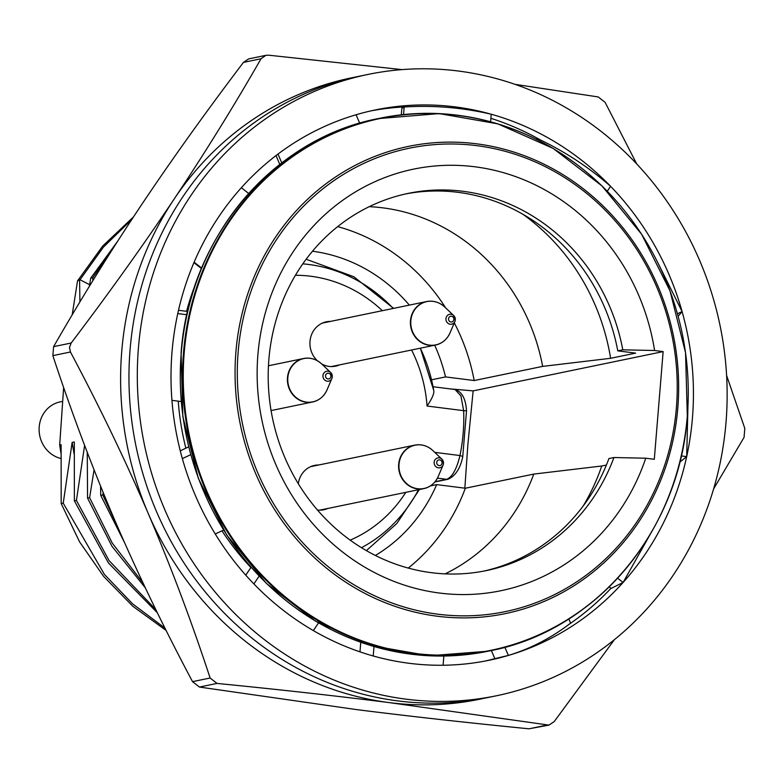<?xml version="1.0" encoding="UTF-8"?>
<svg xmlns="http://www.w3.org/2000/svg" width="784" height="784" viewBox="0 0 784 784"><rect width="100%" height="100%" fill="white"/><g stroke="black" fill="none" stroke-linecap="round" stroke-linejoin="round"><path stroke-width="1.18" d="M182.349 458.601A280.976 260.337 -101.7 0 1 172.01 352.124A280.976 260.337 -101.7 0 1 177.762 313.58A280.976 260.337 -101.7 0 1 241.354 187.719A280.976 260.337 -101.7 0 1 356.093 114.748A280.976 260.337 -101.7 0 1 375.35 109.936A280.976 260.337 -101.7 0 1 491.225 114.219A280.976 260.337 -101.7 0 1 610.56 186.269A280.976 260.337 -101.7 0 1 682.1 311.591A280.976 260.337 -101.7 0 1 686.686 456.611A280.976 260.337 -101.7 0 1 623.094 582.473A280.976 260.337 -101.7 0 1 508.355 655.444A280.976 260.337 -101.7 0 1 489.098 660.265A280.976 260.337 -101.7 0 1 373.223 655.983A280.976 260.337 -101.7 0 1 253.898 583.933A280.976 260.337 -101.7 0 1 182.349 458.601L190.698 454.71M368.01 74.431L359.66 76.156A317.236 293.931 78.3 0 0 130.085 349.595A317.236 293.931 78.3 0 0 488.089 697.495L496.439 695.771A317.236 293.931 78.3 0 0 726.013 422.321A317.236 293.931 78.3 0 0 368.01 74.431A317.236 293.931 78.3 0 0 138.435 347.871A317.236 293.931 78.3 0 0 496.439 695.771M494.831 658.629A280.976 260.337 -101.7 0 1 484.924 661.088M610.971 588.314A280.976 260.337 -101.7 0 1 568.596 624.652L570.615 623.113L568.831 618.948M607.316 191.237L610.56 186.269C589.098 167.531 565.519 151.998 539.843 139.66A280.976 260.337 78.3 0 0 490.892 118.335M490.608 121.765L491.225 114.219C463.55 107.79 435.561 105.33 407.278 106.81A280.976 260.337 78.3 0 0 371.185 110.838M677.454 313.757L682.1 311.591L658.776 264.6M539.843 139.66L537.02 138.327L536.393 139.258M607.267 191.188L610.56 186.269M491.362 650.534L494.841 658.648L508.355 655.444C530.023 648.829 550.103 638.568 568.596 624.652M609.178 586.912L611.108 588.431L623.094 582.473L655.806 524.408M679.728 462.227L686.686 456.611L687.931 407.014M678.14 316.266L682.1 311.591M504.847 647.27L508.355 655.444M443.852 656.032L443.097 665.244M373.997 646.545L373.223 655.983M360.767 642.302L359.974 651.867M617.635 578.2L623.094 582.473M681.237 455.925L686.686 456.611M401.3 114.817L401.82 108.457L404.172 106.996L407.278 106.81M403.554 114.572L404.172 106.996M279.79 164.405L276.007 155.585M281.76 162.876L277.997 154.076M359.709 123.196L356.093 114.748M201.449 268.53L193.932 262.64M201.635 268.089L194.118 262.199M248.675 193.462L241.354 187.719M187.631 311.444L178.497 310.288M181.163 401.516L171.951 400.35M186.876 314.737L177.762 313.58M188.65 446.9L180.271 450.82M223.577 530.092L215.247 533.982M251.056 567.273L245.774 575.172M318.52 622.878L313.355 630.601M259.122 576.103L253.898 583.933M186.563 311.317A256.054 237.238 -101.7 0 1 196.049 282.632M355.495 77.048A317.236 293.931 78.3 0 0 174.009 199.254A317.236 293.931 78.3 0 0 121.745 351.32A317.236 293.931 78.3 0 0 148.186 513.373A317.236 293.931 78.3 0 0 389.707 702.67A317.236 293.931 78.3 0 0 483.914 698.319M402.045 69.609L268.677 55.194L265.933 55.321L261.033 58.751C233.867 106.144 204.859 152.978 174.009 199.254C143.011 245.568 108.731 293.49 71.177 343.02L69.482 347.41L70.442 351.996C99.45 406.494 125.371 460.286 148.186 513.373C170.863 566.489 191.512 621.369 210.122 678.013L217.021 683.423C278.398 689.459 335.954 695.878 389.707 702.67L548.967 725.112L554.2 721.613L614.431 639.626M250.89 567.518A256.054 237.238 -101.7 0 1 221.98 530.837M185.867 448.203A256.054 237.238 -101.7 0 1 178.242 401.143M636.667 163.856L605.121 102.351L598.212 96.942L515.108 84.358M548.967 725.112L528.984 728.806L546.566 725.18M713.607 488.932L744.065 437.345L744.8 428.368L726.601 375.467M528.984 728.806C467.078 722.711 409.513 716.292 356.308 709.569L199.44 687.058L192.541 681.649C163.297 626.641 137.376 572.849 114.797 520.272C92.316 467.676 71.667 412.796 52.861 355.632L53.596 346.655C81.036 298.831 110.044 251.997 140.62 206.153C171.294 160.289 205.575 112.367 243.452 62.387L248.685 58.888L265.933 55.321M327.771 508.483A22.658 20.992 -101.7 0 1 323.763 509.767A22.658 20.992 -101.7 0 1 317.471 510.031M298.322 483.728A22.658 20.992 -101.7 0 1 314.59 465.382A22.658 20.992 -101.7 0 1 318.774 464.981M339.57 364.883A22.658 20.992 -101.7 0 1 335.572 366.167A22.658 20.992 -101.7 0 1 329.143 366.422A22.658 20.992 -101.7 0 1 321.685 363.943M317.295 360.699A22.658 20.992 -101.7 0 1 310.542 337.855A22.658 20.992 -101.7 0 1 326.399 321.793A22.658 20.992 -101.7 0 1 330.583 321.391M433.052 386.728L455.122 389.53L460.933 395.959L463.658 410.669L427.064 406.034C432.229 398.458 434.444 393.225 433.699 390.344L420.361 348.184M455.122 389.53C461.952 391.726 465.755 398.831 466.519 410.836L463.658 410.669A176.743 163.758 -101.7 0 1 459.963 455.543C456.69 469.136 452.27 477.064 446.704 479.318L437.433 478.142M60.878 458.483A29.008 26.872 -101.7 0 1 39.2 426.878A29.008 26.872 78.3 0 1 60.192 401.878L62.504 401.398M124.509 542.528L100.754 495.41L102.802 494.978L117.943 527.583M145.344 587.882L111.926 546.213L87.563 498.134L89.611 497.713L112.259 543.087L142.982 582.894M157.378 612.804L108.447 562.971L74.372 500.858L76.42 500.437L109.103 560.658L155.791 609.56M166.159 630.493L132.78 606.228L103.615 576.377L79.537 541.803L61.181 503.583L63.23 503.161L104.429 574.456L132.653 603.915L164.963 628.102M89.631 284.71L80.007 279.741L103.429 247.127L131.79 219.481M483.728 571.105A192.609 178.458 78.3 0 0 608.933 458.552L613.941 457.523L645.732 458.209L654.297 459.297L663.146 351.595L473.144 390.873L449.791 388.854M464.843 488.177L467.842 444.9L473.144 390.873M663.146 351.595L654.581 350.507L622.79 349.821L617.782 350.86A192.609 178.458 78.3 0 0 405.759 193.913M522.879 214.248A211.19 195.677 -101.7 0 1 610.609 358.298L635.648 353.123L617.782 350.86M610.609 358.298L542.646 366.393L474.183 380.544L445.518 376.908L431.533 379.799M645.732 458.209A215.267 199.45 -101.7 0 1 328.898 540.343A215.267 199.45 -101.7 0 1 357.651 190.61A215.267 199.45 -101.7 0 1 654.581 350.507M613.941 457.523A192.609 178.458 -101.7 0 1 486.237 570.615A192.609 178.458 -101.7 0 1 272.489 418.117A192.609 178.458 -101.7 0 1 408.268 193.374A192.609 178.458 -101.7 0 1 622.79 349.821M430.396 485.904L436.668 484.61L465.333 488.236L533.786 474.085L601.749 466A211.19 195.677 -101.7 0 1 583.188 506.003M601.749 466L606.395 465.039M533.786 474.085A192.609 178.458 -101.7 0 1 445.126 573.868M369.225 206.682A192.609 178.458 -101.7 0 1 542.646 366.393M465.333 488.236A192.609 178.458 -101.7 0 1 408.239 568.077M337.659 226.625A192.609 178.458 -101.7 0 1 445.684 307.926M454.299 322.871A192.609 178.458 -101.7 0 1 474.183 380.544M436.668 484.61A163.15 151.165 -101.7 0 1 375.36 555.464M312.473 251.233A163.15 151.165 -101.7 0 1 409.317 305.113M434.689 345.225A163.15 151.165 -101.7 0 1 445.518 376.908M80.007 279.741L77.538 280.888L102.684 246.049L133.456 216.933M79.586 280.466L79.929 301.909M89.366 286.346L90.728 278.163L92.777 277.742L92.845 280.672M117.492 241.462L90.728 278.163M103.204 492.597L102.802 494.978M100.754 495.41L100.558 486.109M94.06 469.841L89.611 497.713M87.563 498.134L87.259 452.348M84.613 445.41L76.42 500.437M74.372 500.858L74.304 441.98L72.138 442.431L63.23 503.161M74.088 453.887L72.138 442.431M112.367 249.479L92.777 277.742M61.181 503.583L61.113 444.704L59.692 444.998L60.946 453.211M63.641 387.453L59.692 444.998M72.197 314.845L77.538 280.888M243.452 62.387L261.033 58.751M53.596 346.655L71.177 343.02M52.861 355.632L70.442 351.996M192.541 681.649L210.122 678.013M199.44 687.058L217.021 683.423M361.483 547.712A150.185 139.15 78.3 0 0 418.519 489.716M393.215 308.445A150.185 139.15 78.3 0 0 308.641 264.463A150.185 139.15 78.3 0 0 302.81 263.855M427.064 406.034A137.661 127.547 78.3 0 0 411.58 349.997M382.357 310.689A137.661 127.547 78.3 0 0 295.441 275.282M350.183 540.147A137.661 127.547 78.3 0 0 405.798 492.352M466.519 410.836L462.736 456.798A4.528 0.715 -168.3 0 0 459.963 455.543L434.738 452.348M433.699 390.344A150.185 139.15 78.3 0 0 420.322 348.194M462.736 456.798C460.326 468.46 455.416 475.947 447.997 479.269L447.997 479.269A4.528 4.194 -101.7 0 1 446.704 479.318L435.061 481.719M321.656 363.913L330.681 372.488L332.308 376.79L331.906 378.417A5.047 4.675 -101.7 0 1 322.959 375.624A5.047 4.675 -101.7 0 1 330.681 372.488A5.047 4.675 -101.7 0 1 331.906 378.417L327.026 389.873A22.099 20.472 -101.7 0 1 303.104 401.349A22.099 20.472 -101.7 0 1 287.836 377.614A22.099 20.472 -101.7 0 1 300.537 359.572A22.099 20.472 -101.7 0 1 321.656 363.913L321.656 363.913C316.236 359.062 310.19 357.259 303.545 358.513L303.545 358.513A22.207 20.57 -101.7 0 1 311.875 358.641M330.887 376.428A2.891 2.675 -101.7 0 1 327.977 378.956A2.891 2.675 -101.7 0 1 325.536 375.752A2.891 2.675 -101.7 0 1 328.447 373.233A2.891 2.675 -101.7 0 1 330.887 376.428M320.137 398.586A22.207 20.57 -101.7 0 1 312.532 402.006A22.207 20.57 -101.7 0 1 287.473 377.653A22.207 20.57 -101.7 0 1 303.545 358.513L268.461 365.765M327.026 389.873C323.968 396.479 319.137 400.526 312.532 402.006L271.078 410.581M432.846 450.545L441.872 459.13L443.499 463.422L443.097 465.049A5.047 4.675 -101.7 0 1 434.15 462.256A5.047 4.675 -101.7 0 1 441.872 459.13A5.047 4.675 -101.7 0 1 443.097 465.049L438.217 476.505A22.099 20.472 -101.7 0 1 414.295 487.981A22.099 20.472 -101.7 0 1 399.027 464.255A22.099 20.472 -101.7 0 1 411.727 446.204A22.099 20.472 -101.7 0 1 432.846 450.545L432.846 450.545C427.427 445.694 421.39 443.901 414.736 445.145L414.736 445.145A22.207 20.57 -101.7 0 1 423.076 445.273M442.078 463.07A2.891 2.675 -101.7 0 1 439.167 465.588A2.891 2.675 -101.7 0 1 436.727 462.393A2.891 2.675 -101.7 0 1 439.638 459.865A2.891 2.675 -101.7 0 1 442.078 463.07M431.327 485.227A22.207 20.57 -101.7 0 1 423.723 488.648A22.207 20.57 -101.7 0 1 398.664 464.295A22.207 20.57 -101.7 0 1 414.736 445.145L310.591 466.676M438.217 476.505C435.159 483.111 430.328 487.158 423.723 488.648L319.588 510.168M444.655 306.956L453.681 315.531L455.308 319.833L454.906 321.46A5.047 4.675 -101.7 0 1 445.959 318.657A5.047 4.675 -101.7 0 1 453.681 315.531A5.047 4.675 -101.7 0 1 454.906 321.46L450.016 332.906A22.099 20.472 -101.7 0 1 426.104 344.382A22.099 20.472 -101.7 0 1 410.836 320.656A22.099 20.472 -101.7 0 1 423.536 302.604A22.099 20.472 -101.7 0 1 444.655 306.956L444.655 306.956C439.226 302.105 433.189 300.301 426.545 301.556L426.545 301.556A22.207 20.57 -101.7 0 1 434.875 301.683M453.877 319.47A2.891 2.675 -101.7 0 1 450.967 321.989A2.891 2.675 -101.7 0 1 448.526 318.794A2.891 2.675 -101.7 0 1 451.437 316.266A2.891 2.675 -101.7 0 1 453.877 319.47M443.136 341.628A22.207 20.57 -101.7 0 1 435.532 345.048A22.207 20.57 -101.7 0 1 410.473 320.695A22.207 20.57 -101.7 0 1 426.545 301.556L322.4 323.077M450.016 332.906C446.968 339.511 442.137 343.559 435.532 345.048L331.387 366.569M676.396 407.68A236.621 219.236 -101.7 0 1 438.011 614.215A236.621 219.236 -101.7 0 1 238.14 352.153A236.621 219.236 -101.7 0 1 476.535 145.628A236.621 219.236 -101.7 0 1 676.396 407.68M677.797 408.003A238.581 221.049 -101.7 0 1 437.433 616.244A238.581 221.049 -101.7 0 1 235.906 352.016A238.581 221.049 -101.7 0 1 476.27 143.776A238.581 221.049 -101.7 0 1 677.797 408.003M184.22 352.496A271.617 251.654 -101.7 0 1 457.866 115.424A271.617 251.654 -101.7 0 1 687.294 416.235A271.617 251.654 -101.7 0 1 413.648 653.307A271.617 251.654 -101.7 0 1 184.22 352.496M639.519 550.868A271.921 251.938 -101.7 0 1 490.382 650.74A271.921 251.938 -101.7 0 1 183.525 352.545A271.921 251.938 -101.7 0 1 380.299 118.168A271.921 251.938 -101.7 0 1 556.807 150.734M181.241 353.016A271.921 251.938 -101.7 0 1 378.015 118.639L439.177 113.592L497.85 123.862L553.122 148.401L601.955 185.896L641.655 234.298L670.046 290.952L685.549 352.751L687.313 416.275C679.503 531.033 595.585 630.777 490.382 650.74L488.099 651.21A271.921 251.938 -101.7 0 1 181.241 353.016M366.373 550.623L396.831 523.496L419.391 489.539M306.142 259.249L353.849 276.752L393.607 308.357M447.997 479.269L434.846 481.984M488.099 651.21L429.22 655.777L370.548 645.516L315.276 620.977L266.442 583.482L226.743 535.07L198.352 478.416L182.848 416.627L181.084 353.094C188.895 238.346 272.812 138.601 378.015 118.639"/></g></svg>
